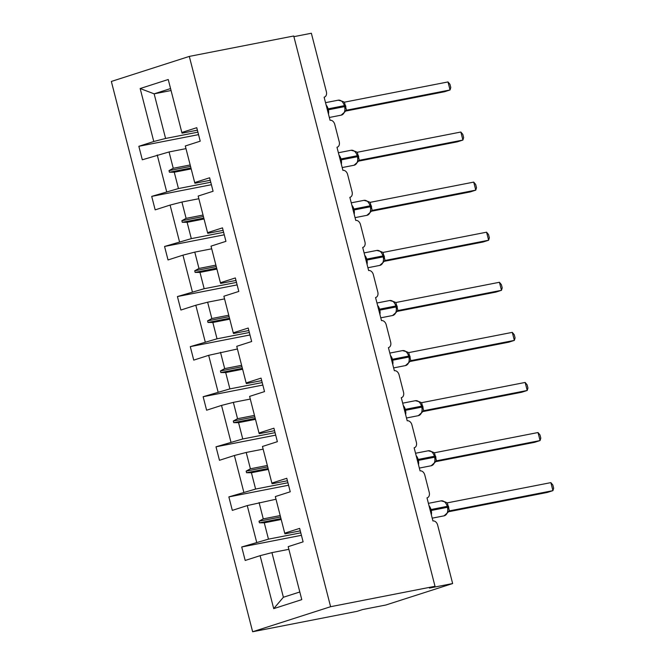 <?xml version="1.0" encoding="UTF-8"?>
<svg xmlns="http://www.w3.org/2000/svg" width="665" height="665" viewBox="0 0 665 665"><rect width="100%" height="100%" fill="white"/><g stroke="black" fill="none" stroke-linecap="round" stroke-linejoin="round"><path stroke-width="1" d="M252.634 631.75L357.055 611.343L362.625 609.547L385.825 605.017L452.649 583.546L429.449 588.084L435.018 586.289L293.731 35.993L189.309 56.409L111.346 81.454L252.634 631.75L330.605 606.704L189.309 56.409M293.897 36.666L311.361 33.25L326.365 91.679A4.979 3.533 -107.8 0 1 324.404 97.107A4.979 3.533 -107.8 0 1 324.121 97.181L330.056 120.299A4.979 3.533 72.2 0 1 334.769 124.43L339.225 141.77A4.979 3.533 -107.8 0 1 337.263 147.189A4.979 3.533 -107.8 0 1 336.98 147.264L342.916 170.381A4.979 3.533 72.2 0 1 347.629 174.513L352.084 191.853A4.979 3.533 -107.8 0 1 350.123 197.272A4.979 3.533 -107.8 0 1 349.84 197.347L355.775 220.464A4.979 3.533 72.2 0 1 360.488 224.604L364.944 241.935A4.979 3.533 -107.8 0 1 362.982 247.363A4.979 3.533 -107.8 0 1 362.699 247.438L368.634 270.547A4.979 3.533 72.2 0 1 373.348 274.687L377.803 292.026A4.979 3.533 -107.8 0 1 375.85 297.446A4.979 3.533 -107.8 0 1 375.559 297.521L381.494 320.638A4.979 3.533 72.2 0 1 386.207 324.769L390.663 342.109A4.979 3.533 -107.8 0 1 388.709 347.529A4.979 3.533 -107.8 0 1 388.418 347.604L394.353 370.721A4.979 3.533 72.2 0 1 399.075 374.861L403.522 392.192A4.979 3.533 -107.8 0 1 401.569 397.62A4.979 3.533 -107.8 0 1 401.278 397.687L407.213 420.804A4.979 3.533 72.2 0 1 411.934 424.943L416.381 442.275A4.979 3.533 -107.8 0 1 414.428 447.703A4.979 3.533 -107.8 0 1 414.137 447.778L420.072 470.895A4.979 3.533 72.2 0 1 424.794 475.026L429.241 492.366A4.979 3.533 -107.8 0 1 427.287 497.786A4.979 3.533 -107.8 0 1 426.996 497.861L432.932 520.978A4.979 3.533 72.2 0 1 437.653 525.109L452.649 583.546M300.788 532.831L268.469 539.149L264.279 522.815L281.212 519.506M301.42 535.308L241.719 546.979L268.469 539.149M241.719 546.979L245.185 560.462L260.106 555.674L273.714 608.641L301.777 599.631L288.178 546.655L303.107 541.859L299.641 528.376L284.72 533.172L275.318 496.572L290.248 491.776L286.781 478.293L271.86 483.081L262.459 446.481L277.38 441.685L273.922 428.202L258.993 432.998L249.599 396.398L264.52 391.602L261.062 378.119L246.133 382.915L236.74 346.315L251.661 341.519L248.203 328.036L233.274 332.824L223.881 296.224L238.801 291.436L235.344 277.945L220.414 282.741L211.021 246.141L225.942 241.345L222.484 227.862L207.555 232.659L198.162 196.059L213.083 191.262L209.625 177.779L194.695 182.576L185.302 145.976L200.223 141.18L196.765 127.697L181.836 132.485L168.237 79.509L140.165 88.528L153.773 141.504L165.593 138.461L154.139 93.84L140.165 88.528M300.281 530.853L284.961 533.854L284.72 533.172M287.928 482.748L255.609 489.058L251.42 472.732L268.352 469.424M288.56 485.226L228.86 496.896L255.609 489.058M287.421 480.77L272.101 483.763L271.86 483.081M275.069 432.657L242.75 438.975L238.56 422.649L255.493 419.341M275.701 435.143L216 446.814L242.75 438.975M274.562 430.687L259.234 433.68L258.993 432.998M262.209 382.575L229.891 388.892L225.701 372.558L242.625 369.25M262.841 385.052L203.141 396.722L229.891 388.892M261.702 380.596L246.374 383.597L246.133 382.915M249.35 332.492L217.031 338.809L212.842 322.475L229.766 319.167M249.982 334.969L190.281 346.64L217.031 338.809M248.843 330.513L233.515 333.506L233.274 332.824M236.482 282.401L204.172 288.718L199.982 272.392L216.906 269.084M237.122 284.886L177.422 296.557L204.172 288.718M235.984 280.431L220.655 283.423L220.414 282.741M223.623 232.318L191.312 238.635L187.123 222.31L204.047 218.993M224.263 234.803L164.563 246.466L191.312 238.635M223.116 230.348L207.796 233.34L207.555 232.659M210.763 182.235L178.453 188.552L174.263 172.218L191.188 168.91M211.404 184.712L151.703 196.383L178.453 188.552M210.256 180.257L194.936 183.257L194.695 182.576M197.904 132.152L165.593 138.461M153.773 141.504L138.844 146.3L142.31 159.783L169.06 151.953L173.249 168.278L169.001 170.614L169.417 172.218L174.263 172.218M198.544 134.629L138.844 146.3M197.397 130.174L182.077 133.166L181.836 132.485M260.106 555.674L271.935 552.632L288.859 549.323M256.648 542.183L247.247 505.583L232.326 510.379L228.86 496.896M247.247 505.583L276 499.232M243.789 492.1L234.388 455.5L219.467 460.296L216 446.814M234.388 455.5L246.216 452.458L263.141 449.149M230.93 442.017L221.528 405.417L206.607 410.214L203.141 396.722M221.528 405.417L233.357 402.375L250.281 399.067M218.07 391.934L208.669 355.326L193.748 360.122L190.281 346.64M208.669 355.326L237.422 348.984M205.211 341.843L195.809 305.243L180.888 310.04L177.422 296.557M195.809 305.243L207.638 302.201L224.562 298.893M192.351 291.76L182.95 255.16L168.029 259.957L164.563 246.466M182.95 255.16L194.779 252.118L211.703 248.81M179.492 241.678L170.09 205.078L155.169 209.866L151.703 196.383M170.09 205.078L181.919 202.035L198.843 198.727M166.632 191.587L157.231 154.987M280.198 515.566L263.265 518.875L259.076 502.549M263.265 518.875L259.018 521.21L259.433 522.815L264.279 522.815M267.338 465.483L250.406 468.792L246.216 452.458M250.406 468.792L246.158 471.128L246.574 472.732L251.42 472.732M254.479 415.392L237.546 418.701L233.357 402.375M237.546 418.701L233.299 421.045L233.714 422.649L238.56 422.649M241.619 365.309L224.687 368.618L220.497 352.292M224.687 368.618L220.439 370.954L220.855 372.558L225.701 372.558M228.76 315.227L211.827 318.535L207.638 302.201M211.827 318.535L207.58 320.871L207.995 322.475L212.842 322.475M215.901 265.135L198.968 268.452L194.779 252.118M198.968 268.452L194.72 270.788L195.136 272.392L199.982 272.392M203.041 215.053L186.109 218.361L181.919 202.035M186.109 218.361L181.861 220.705L182.276 222.31L187.123 222.31M190.182 164.97L173.249 168.278M185.984 148.636L169.06 151.953M171.063 90.531L154.139 93.84L170.564 88.561M273.714 608.641L283.39 597.261L271.935 552.632M330.605 606.704L435.018 586.289M283.39 597.261L299.815 591.983M190.963 168.012L169.417 172.218M190.547 166.408L169.001 170.614M203.822 218.095L182.276 222.31M203.407 216.491L181.861 220.705M216.682 268.178L195.136 272.392M216.266 266.574L194.72 270.788M229.541 318.269L207.995 322.475M229.126 316.656L207.58 320.871M242.401 368.352L220.855 372.558M241.985 366.748L220.439 370.954M255.26 418.435L233.714 422.649M254.845 416.83L233.299 421.045M268.12 468.517L246.574 472.732M267.704 466.913L246.158 471.128M280.979 518.609L259.433 522.815M280.563 517.004L259.018 521.21M345.085 106.566L344.586 106.624A7.14 5.012 -101.1 0 1 341.569 115.062A7.14 5.012 -101.1 0 1 341.17 115.161L344.786 111.986L345.085 106.566L344.836 105.602L344.337 105.66A7.14 5.012 -101.1 0 0 338.186 100.191L325.526 102.659M447.994 81.936L449.956 84.297L450.779 87.506L450.055 89.966L447.994 81.936L344.42 102.177L346.49 110.215L450.055 89.966L444.486 91.753L345.276 111.146M346.59 110.191L346 110.407M344.761 105.652L342.068 101.188L338.186 100.191M346.241 110.29L344.786 111.986M344.42 102.177L342.068 101.196M357.945 156.649L357.446 156.707A7.14 5.012 -101.1 0 1 354.428 165.144A7.14 5.012 -101.1 0 1 354.029 165.253L357.645 162.069L357.945 156.649L357.695 155.685L357.196 155.743A7.14 5.012 -101.1 0 0 351.045 150.273L338.385 152.75M460.853 132.027L462.815 134.38L463.638 137.589L462.915 140.049L460.853 132.027L357.288 152.268L359.349 160.298L462.915 140.049L457.345 141.836L358.136 161.229M359.449 160.273L358.859 160.489M357.62 155.743L354.927 151.279L351.045 150.273M359.1 160.381L357.645 162.069M357.288 152.268L354.927 151.279M370.804 206.732L370.305 206.79A7.14 5.012 -101.1 0 1 367.288 215.236A7.14 5.012 -101.1 0 1 366.889 215.335L370.505 212.152L370.804 206.732L370.064 205.826A7.14 5.012 -101.1 0 0 363.905 200.356L351.245 202.833M473.713 182.11L475.675 184.463L476.497 187.671L475.774 190.132L473.713 182.11L370.147 202.351L372.209 210.381L475.774 190.132L470.205 191.927L370.995 211.32M372.309 210.364L371.718 210.581M370.48 205.826L367.787 201.362L363.905 200.356M371.959 210.464L370.505 212.152M370.147 202.351L367.787 201.362M383.663 256.823L383.165 256.873A7.14 5.012 -101.1 0 1 380.147 265.318A7.14 5.012 -101.1 0 1 379.748 265.418L383.364 262.234L383.663 256.823L382.924 255.909A7.14 5.012 -101.1 0 0 376.764 250.447L364.104 252.916M486.572 232.193L488.534 234.554L489.357 237.762L488.634 240.223L486.572 232.193L383.007 252.434L385.068 260.472L488.634 240.223L483.064 242.01L383.855 261.403M385.168 260.447L384.578 260.663M383.339 255.909L380.646 251.445L376.764 250.447M384.819 260.547L383.364 262.234M383.007 252.434L380.646 251.445M396.523 306.906L396.024 306.964A7.14 5.012 -101.1 0 1 393.007 315.401A7.14 5.012 -101.1 0 1 392.608 315.509L396.224 312.326L396.523 306.906L396.274 305.942L395.783 306A7.14 5.012 -101.1 0 0 389.624 300.53L376.964 303.007M499.432 282.276L501.393 284.637L502.216 287.845L501.493 290.306L499.432 282.276L395.866 302.525L397.928 310.555L501.493 290.306L495.924 292.093L396.714 311.486M398.027 310.53L397.437 310.746M396.199 305.991L393.505 301.536L389.624 300.53M397.678 310.63L396.224 312.326M395.866 302.525L393.505 301.536M409.382 356.989L408.884 357.047A7.14 5.012 -101.1 0 1 405.866 365.484A7.14 5.012 -101.1 0 1 405.467 365.592L409.116 362.325L409.382 356.989L409.133 356.024L408.643 356.083A7.14 5.012 -101.1 0 0 402.483 350.613L389.823 353.09M512.291 332.367L514.253 334.719L515.076 337.928L514.353 340.389L512.291 332.367L408.726 352.608L410.787 360.638L514.353 340.389L508.783 342.184L409.574 361.577M410.887 360.613L410.297 360.829M409.058 356.083L406.365 351.619L402.483 350.613M410.538 360.721L409.083 362.408M408.726 352.608L406.365 351.619M422.242 407.08L421.743 407.13A7.14 5.012 -101.1 0 1 418.726 415.575A7.14 5.012 -101.1 0 1 418.327 415.675L421.976 412.408L422.242 407.08L421.502 406.165A7.14 5.012 -101.1 0 0 415.342 400.704L402.682 403.173M525.15 382.45L527.112 384.811L527.935 388.011L527.212 390.48L525.15 382.45L421.585 402.691L423.721 410.712L527.212 390.48L521.643 392.267L422.433 411.66M423.356 410.82A3.649 3.242 69 0 1 423.721 410.712L423.156 410.92M421.918 406.165L419.224 401.702L415.342 400.704M423.397 410.804L421.943 412.491M421.585 402.691L419.224 401.702M435.101 457.163L434.602 457.221A7.14 5.012 -101.1 0 1 431.585 465.658A7.14 5.012 -101.1 0 1 431.186 465.758L434.835 462.491L435.101 457.163L434.852 456.198L434.361 456.257A7.14 5.012 -101.1 0 0 428.202 450.787L415.542 453.256M538.01 432.533L539.972 434.893L540.795 438.102L540.071 440.562L538.01 432.533L434.445 452.774L436.506 460.812L540.071 440.562L534.502 442.35L435.292 461.743M436.606 460.787L436.016 461.003M434.777 456.248L432.084 451.784L428.202 450.787M436.257 460.887L434.802 462.582M434.445 452.774L432.084 451.793M447.961 507.245L447.462 507.304A7.14 5.012 -101.1 0 1 444.444 515.741A7.14 5.012 -101.1 0 1 444.045 515.849L447.695 512.582L447.961 507.245L447.711 506.281L447.221 506.339A7.14 5.012 -101.1 0 0 441.061 500.87L428.41 503.347M550.869 482.624L552.831 484.976L553.654 488.185L552.931 490.645L550.869 482.624L447.304 502.865L449.44 510.886L552.931 490.645L547.362 492.433L448.152 511.826M449.075 510.986A3.649 3.242 69 0 1 449.44 510.886L448.875 511.086M447.636 506.339L444.943 501.876L441.061 500.87M449.116 510.978L447.661 512.665M447.304 502.865L444.943 501.876M327.413 110.008L328.344 109.792A7.14 5.012 78.9 0 1 328.477 114.139M326.149 105.078A7.14 5.012 78.9 0 1 328.094 108.836L328.344 109.792L344.586 106.624L344.337 105.66L327.163 109.043M345.127 106.741L345.925 106.608M344.877 105.777L345.675 105.652M340.272 160.09L341.203 159.883A7.14 5.012 78.9 0 1 341.336 164.222M339.009 155.161A7.14 5.012 78.9 0 1 340.962 158.918L341.203 159.883L357.446 156.707L357.196 155.743L340.023 159.126M357.986 156.832L358.784 156.699M357.737 155.868L358.535 155.735M353.132 210.173L354.063 209.965A7.14 5.012 78.9 0 1 354.196 214.313M351.868 205.244A7.14 5.012 78.9 0 1 353.822 209.001L354.063 209.965L370.305 206.79L370.064 205.826L352.882 209.217M370.846 206.915L371.644 206.782M370.596 205.951L371.394 205.817M365.991 260.264L366.922 260.048A7.14 5.012 78.9 0 1 367.055 264.396M364.728 255.327A7.14 5.012 78.9 0 1 366.681 259.084L366.922 260.048L383.165 256.873L382.924 255.909L365.742 259.3M383.705 256.998L384.503 256.865M383.464 256.033L384.254 255.9M378.851 310.347L379.781 310.139A7.14 5.012 78.9 0 1 379.915 314.478M377.587 305.418A7.14 5.012 78.9 0 1 379.54 309.175L379.781 310.139L396.024 306.964L395.783 306L378.601 309.383M396.564 307.08L397.362 306.956M396.323 306.124L397.113 305.991M391.71 360.43L392.641 360.222A7.14 5.012 78.9 0 1 392.774 364.561M390.446 355.501A7.14 5.012 78.9 0 1 392.4 359.258L392.641 360.222L408.884 357.047L408.643 356.083L391.469 359.466M409.424 357.172L410.222 357.038M409.183 356.207L409.973 356.074M404.569 410.521L405.5 410.305A7.14 5.012 78.9 0 1 405.633 414.652M403.306 405.584A7.14 5.012 78.9 0 1 405.259 409.341L405.5 410.305L421.743 407.13L421.502 406.165L404.328 409.557M422.283 407.254L423.081 407.121M422.042 406.29L422.832 406.157M417.429 460.604L418.36 460.388A7.14 5.012 78.9 0 1 418.493 464.735M416.165 455.675A7.14 5.012 78.9 0 1 418.119 459.432L418.36 460.388L434.602 457.221L434.361 456.257L417.188 459.64M435.143 457.337L435.941 457.204M434.902 456.373L435.691 456.248M430.288 510.687L431.219 510.479A7.14 5.012 78.9 0 1 431.352 514.818M429.025 505.757A7.14 5.012 78.9 0 1 430.978 509.515L431.219 510.479L447.462 507.304L447.221 506.339L430.047 509.723M448.002 507.428L448.8 507.295M447.761 506.464L448.551 506.331M341.17 115.161L329.333 117.481M354.029 165.253L342.192 167.563M366.889 215.335L355.052 217.646M379.748 265.418L367.911 267.737M392.608 315.509L380.771 317.82M405.467 365.592L393.63 367.903M418.327 415.675L406.49 417.994M431.186 465.758L419.349 468.077M444.045 515.849L432.208 518.16"/></g></svg>
